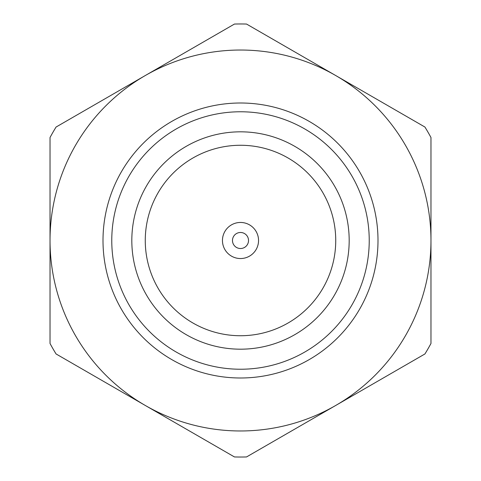 <?xml version="1.0" encoding="UTF-8"?>
<svg xmlns="http://www.w3.org/2000/svg" width="481" height="481" viewBox="0 0 481 481"><rect width="100%" height="100%" fill="white"/><g stroke="black" fill="none" stroke-linecap="round" stroke-linejoin="round"><path stroke-width="0.72" d="M240.897 248.509A8.021 8.021 0 0 1 233.363 236.838A8.021 8.021 0 0 1 247.24 236.153A8.021 8.021 0 0 1 240.897 248.509M241.396 258.519A18.044 18.044 0 0 1 224.447 232.263A18.044 18.044 0 0 1 255.658 230.712A18.044 18.044 0 0 1 241.396 258.519M240.5 430.97A190.47 190.47 0 0 1 50.03 240.5L50.03 343.494A216.534 216.534 0 0 0 56.067 353.956L145.268 405.453A190.47 190.47 0 0 1 145.268 75.547A190.47 190.47 0 0 1 430.97 240.5A190.47 190.47 0 0 1 145.268 405.453L234.463 456.95A216.534 216.534 0 0 0 246.537 456.95L424.933 353.956A216.534 216.534 0 0 0 430.97 343.494L430.97 137.506A216.534 216.534 0 0 0 424.933 127.044L246.537 24.05A216.534 216.534 0 0 0 234.463 24.05L56.067 127.044A216.534 216.534 0 0 0 50.03 137.506L50.03 240.5A190.47 190.47 0 0 0 240.5 430.97M240.5 103A137.5 137.5 0 0 1 359.578 309.247A137.5 137.5 0 0 1 121.422 309.247A137.5 137.5 0 0 1 240.5 103M240.5 111.772A128.728 128.728 0 0 1 351.984 304.864A128.728 128.728 0 0 1 129.016 304.864A128.728 128.728 0 0 1 240.5 111.772M240.5 131.824A108.676 108.676 0 0 1 334.62 294.841A108.676 108.676 0 0 1 146.38 294.841A108.676 108.676 0 0 1 240.5 131.824M240.5 145.268A95.232 95.232 0 0 1 322.973 288.119A95.232 95.232 0 0 1 158.027 288.119A95.232 95.232 0 0 1 240.5 145.268"/></g></svg>
